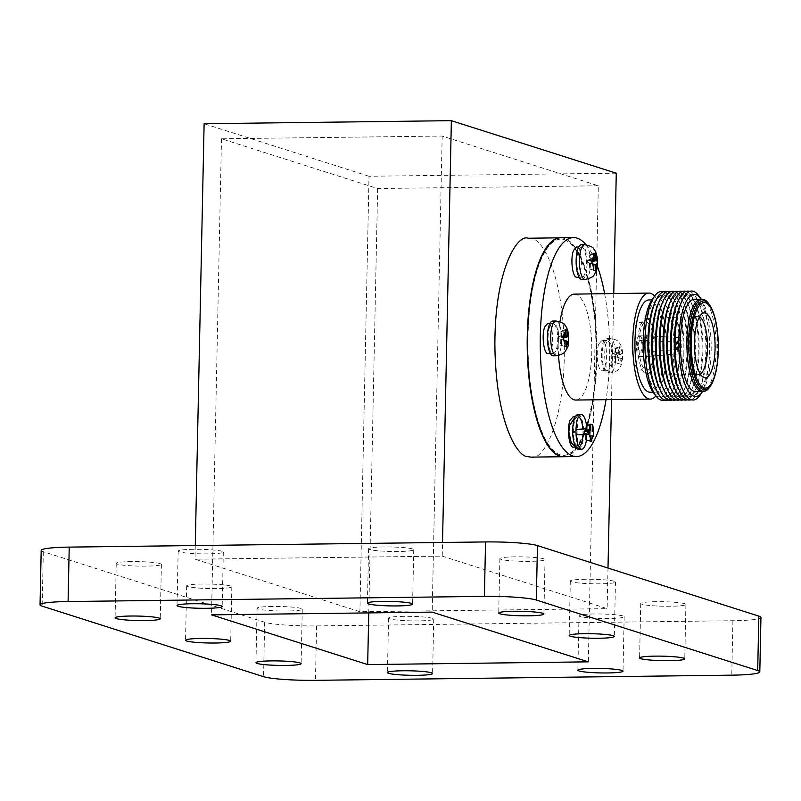 <?xml version="1.0" encoding="UTF-8"?>
<svg xmlns="http://www.w3.org/2000/svg" width="801" height="801" viewBox="0 0 801 801"><rect width="100%" height="100%" fill="white"/><g stroke="black" fill="none" stroke-linecap="round" stroke-linejoin="round"><path stroke-width="0.6" stroke-dasharray="4 3" d="M620.875 358.307L622.567 358.848L622.677 353.762L620.975 353.121L620.915 347.244L619.293 346.733L619.333 352.59L617.291 352.05L617.191 357.136L619.223 357.777L618.953 363.654L620.565 364.165L620.875 358.307L615.488 356.735L622.567 358.848M617.371 357.326L617.421 355.123L615.538 354.523L615.659 348.605L614.948 348.375L614.828 354.292L612.945 353.692L612.905 355.904L614.788 356.505L614.667 362.422L620.565 364.165L615.368 362.653L615.488 356.735M606.577 372.906A17.372 5.507 89.2 0 0 607.148 372.996A17.372 5.507 89.2 0 0 612.425 355.554A17.372 5.507 89.2 0 0 606.697 338.252A17.372 5.507 89.2 0 0 601.411 354.783A17.372 5.507 89.2 0 0 606.577 372.906M606.617 370.693A15.149 4.796 89.2 0 0 607.128 370.763A15.149 4.796 89.2 0 0 611.724 355.564A15.149 4.796 89.2 0 0 606.717 340.475A15.149 4.796 89.2 0 0 603.754 343.889A15.149 4.796 89.2 0 0 602.382 359.979A15.149 4.796 89.2 0 0 606.617 370.693M598.828 343.949C595.413 352.04 597.866 371.654 602.192 370.833C608.39 371.694 607.959 339.524 601.801 340.545L598.828 343.949M586.092 244.776A109.477 34.693 -90.8 0 1 597.326 266.042M604.625 293.697A109.477 34.693 -90.8 0 1 606.027 399.669M576.91 277.326C582.788 278.217 582.878 248.03 577 247.108L576.49 247.038M574.307 294.127A52.966 16.781 -90.8 0 1 576.079 294.388A52.966 16.781 -90.8 0 1 591.809 349.657A52.966 16.781 -90.8 0 1 575.709 400.049M558.537 355.514A52.966 16.781 -90.8 0 1 559.979 321.692M573.456 447.138C579.664 447.989 579.263 415.819 573.085 416.84M548.174 353.621C554.392 354.483 553.962 322.312 547.774 323.334M654.597 296.15A53.026 16.801 -90.8 0 1 666.352 345.872A53.026 16.801 -90.8 0 1 655.919 395.894M648.94 299.954A46.138 14.618 -90.8 0 1 650.482 300.195A46.138 14.618 -90.8 0 1 664.189 348.335A46.138 14.618 -90.8 0 1 650.162 392.24M660.284 300.055A46.148 14.628 -90.8 0 1 673.991 348.205A46.148 14.628 -90.8 0 1 659.964 392.11A46.148 14.628 -90.8 0 1 644.735 346.162A46.148 14.628 -90.8 0 1 658.742 299.824A46.148 14.628 -90.8 0 1 660.284 300.055M652.535 298.913A51.024 16.17 -90.8 0 1 660.374 295.209A51.024 16.17 -90.8 0 1 675.183 358.337A51.024 16.17 -90.8 0 1 653.786 393.191M663.368 291.764A54.468 17.262 -90.8 0 1 671.578 301.336A54.468 17.262 -90.8 0 1 672.76 390.257A54.468 17.262 -90.8 0 1 664.8 400.049M654.167 304.45A51.034 16.17 -90.8 0 1 665.11 295.138A51.034 16.17 -90.8 0 1 672.88 304.13A51.034 16.17 -90.8 0 1 673.981 387.434A51.034 16.17 -90.8 0 1 655.268 387.604M667.133 291.714A54.478 17.262 -90.8 0 1 675.353 301.286A54.478 17.262 -90.8 0 1 676.525 390.207A54.478 17.262 -90.8 0 1 668.565 399.999M657.931 304.4A51.034 16.17 -90.8 0 1 668.885 295.088A51.034 16.17 -90.8 0 1 676.645 304.08A51.034 16.17 -90.8 0 1 677.746 387.384A51.034 16.17 -90.8 0 1 659.033 387.564M670.898 291.654A54.478 17.262 -90.8 0 1 679.118 301.236A54.478 17.262 -90.8 0 1 680.299 390.167A54.478 17.262 -90.8 0 1 672.339 399.949M661.696 304.35A51.034 16.17 -90.8 0 1 672.65 295.028A51.034 16.17 -90.8 0 1 680.419 304.02A51.034 16.17 -90.8 0 1 681.521 387.344A51.034 16.17 -90.8 0 1 662.797 387.514M674.672 291.604A54.478 17.262 -90.8 0 1 682.893 301.176A54.478 17.262 -90.8 0 1 684.064 390.117A54.478 17.262 -90.8 0 1 676.104 399.909M665.471 304.29A51.044 16.17 -90.8 0 1 676.414 294.978A51.044 16.17 -90.8 0 1 684.184 303.969A51.044 16.17 -90.8 0 1 685.286 387.294A51.044 16.17 -90.8 0 1 666.572 387.464M678.437 291.554A54.478 17.262 -90.8 0 1 686.657 301.126A54.478 17.262 -90.8 0 1 687.839 390.067A54.478 17.262 -90.8 0 1 679.869 399.859M669.236 304.24A51.044 16.17 -90.8 0 1 680.189 294.928A51.044 16.17 -90.8 0 1 687.949 303.919A51.044 16.17 -90.8 0 1 689.06 387.243A51.044 16.17 -90.8 0 1 670.337 387.414M682.202 291.494A54.488 17.262 -90.8 0 1 690.432 301.076A54.488 17.262 -90.8 0 1 691.603 390.017A54.488 17.262 -90.8 0 1 683.643 399.809M673 304.19A51.044 16.18 -90.8 0 1 683.954 294.878A51.044 16.18 -90.8 0 1 691.724 303.869A51.044 16.18 -90.8 0 1 692.825 387.193A51.044 16.18 -90.8 0 1 674.102 387.374M685.976 291.444A54.488 17.272 -90.8 0 1 694.197 301.026A54.488 17.272 -90.8 0 1 695.378 389.977A54.488 17.272 -90.8 0 1 687.408 399.769M676.775 304.14A51.054 16.18 -90.8 0 1 687.729 294.818A51.054 16.18 -90.8 0 1 695.488 303.819A51.054 16.18 -90.8 0 1 696.59 387.153A51.054 16.18 -90.8 0 1 677.876 387.324M689.741 291.394A54.488 17.272 -90.8 0 1 697.961 300.976A54.488 17.272 -90.8 0 1 699.143 389.927A54.488 17.272 -90.8 0 1 691.173 399.719M680.54 304.09A51.054 16.18 -90.8 0 1 691.493 294.768A51.054 16.18 -90.8 0 1 699.263 303.759A51.054 16.18 -90.8 0 1 700.364 387.103A51.054 16.18 -90.8 0 1 681.641 387.273M698.802 295.789A54.498 17.272 -90.8 0 1 709.616 345.301A54.498 17.272 -90.8 0 1 700.124 395.083M701.286 299.244A51.054 16.18 -90.8 0 1 711.168 345.281A51.054 16.18 -90.8 0 1 702.507 391.569M694.377 299.324A46.178 14.638 -90.8 0 1 695.929 299.554A46.178 14.638 -90.8 0 1 709.636 347.734A46.178 14.638 -90.8 0 1 695.608 391.669M701.726 299.294A46.188 14.638 -90.8 0 1 702.447 299.464A46.188 14.638 -90.8 0 1 716.164 346.362A46.188 14.638 -90.8 0 1 702.948 391.509M708.655 303.579A45.897 14.548 -90.8 0 1 717.696 345.191A45.897 14.548 -90.8 0 1 709.766 387.033M718.317 344.15A44.466 14.088 -90.8 0 1 718.347 346.222M700.304 374.037A29.056 9.211 -90.8 0 1 698.622 374.508A29.056 9.211 -90.8 0 1 697.16 374.117A29.056 9.211 -90.8 0 1 689.11 345.571A29.056 9.211 -90.8 0 1 696.399 316.826A29.056 9.211 -90.8 0 1 697.851 316.395A29.056 9.211 -90.8 0 1 698.903 316.545A29.056 9.211 -90.8 0 1 699.553 316.826M646.978 318.638A27.645 8.761 -90.8 0 1 655.198 347.594A27.645 8.761 -90.8 0 1 646.717 373.787A27.645 8.761 -90.8 0 1 637.666 346.252A27.645 8.761 -90.8 0 1 645.986 318.498A27.645 8.761 -90.8 0 1 646.978 318.638M646.908 322.372A23.89 7.569 -90.8 0 1 654.006 347.294A23.89 7.569 -90.8 0 1 646.747 370.022A23.89 7.569 -90.8 0 1 638.858 346.242A23.89 7.569 -90.8 0 1 646.107 322.252A23.89 7.569 -90.8 0 1 646.908 322.372M640.099 322.473A23.88 7.569 -90.8 0 1 647.188 347.384A23.88 7.569 -90.8 0 1 639.929 370.112A23.88 7.569 -90.8 0 1 632.049 346.332A23.88 7.569 -90.8 0 1 639.298 322.352A23.88 7.569 -90.8 0 1 640.099 322.473M639.839 335.939A10.343 3.274 -90.8 0 1 642.913 346.733A10.343 3.274 -90.8 0 1 639.769 356.575A10.343 3.274 -90.8 0 1 636.354 346.272A10.343 3.274 -90.8 0 1 639.488 335.889A10.343 3.274 -90.8 0 1 639.839 335.939M646.968 335.839A10.353 3.284 -90.8 0 1 650.042 346.523A10.353 3.284 -90.8 0 1 646.968 356.475A10.353 3.284 -90.8 0 1 646.898 356.485A10.353 3.284 -90.8 0 1 643.483 346.182A10.353 3.284 -90.8 0 1 646.627 335.789A10.353 3.284 -90.8 0 1 646.697 335.789A10.353 3.284 -90.8 0 1 646.968 335.839M679.358 337.591A8.15 2.583 -90.8 0 1 681.781 346.012A8.15 2.583 -90.8 0 1 679.358 353.852A8.15 2.583 -90.8 0 1 676.615 345.742A8.15 2.583 -90.8 0 1 679.148 337.551A8.15 2.583 -90.8 0 1 679.358 337.591M679.318 339.944A5.787 1.832 -90.8 0 1 681.01 346.963A5.787 1.832 -90.8 0 1 678.657 351.168A5.787 1.832 -90.8 0 1 677.366 345.732A5.787 1.832 -90.8 0 1 678.517 340.255A5.787 1.832 -90.8 0 1 679.318 339.944M677.326 342.017A3.735 1.181 -90.8 0 1 678.437 345.872A3.735 1.181 -90.8 0 1 677.326 349.466A3.735 1.181 -90.8 0 1 676.905 349.256A3.735 1.181 -90.8 0 1 676.074 345.742A3.735 1.181 -90.8 0 1 676.815 342.217A3.735 1.181 -90.8 0 1 677.235 341.997A3.735 1.181 -90.8 0 1 677.326 342.017M646.888 340.365A5.797 1.842 -90.8 0 1 648.61 346.352A5.797 1.842 -90.8 0 1 646.888 351.929A5.797 1.842 -90.8 0 1 646.848 351.929A5.797 1.842 -90.8 0 1 644.925 346.162A5.797 1.842 -90.8 0 1 646.687 340.335A5.797 1.842 -90.8 0 1 646.727 340.335A5.797 1.842 -90.8 0 1 646.888 340.365M560.78 237.797A109.467 34.693 -90.8 0 1 564.445 238.348A109.467 34.693 -90.8 0 1 596.955 352.56A109.467 34.693 -90.8 0 1 563.684 456.71M564.415 239.699A108.115 34.263 -90.8 0 1 596.525 352.5A108.115 34.263 -90.8 0 1 563.664 455.358A108.115 34.263 -90.8 0 1 527.979 347.704A108.115 34.263 -90.8 0 1 560.8 239.149A108.115 34.263 -90.8 0 1 564.415 239.699M564.084 239.699A108.115 34.263 -90.8 0 1 596.194 352.5A108.115 34.263 -90.8 0 1 563.333 455.358A108.115 34.263 -90.8 0 1 527.659 347.714A108.115 34.263 -90.8 0 1 560.47 239.149A108.115 34.263 -90.8 0 1 564.084 239.699M560.62 237.797A109.467 34.693 -90.8 0 1 564.114 238.358A109.467 34.693 -90.8 0 1 596.625 352.31A109.467 34.693 -90.8 0 1 563.514 456.71M530.923 457.121C542.007 461.817 565.065 424.59 564.304 347.964C563.063 272.35 541.696 238.758 531.894 238.808L528.229 238.247M442.242 556.124L607.148 608.65L359.899 611.714L194.993 559.188L442.242 556.124L442.522 542.477M613.756 293.566L611.533 399.599M607.999 568.059L607.148 608.65M41.191 550.387A41.031 4.075 -178.8 0 0 43.304 551.729L264.69 622.247A41.031 4.075 -178.8 0 0 316.595 625.901L732.915 620.725A41.031 4.075 -178.8 0 0 760.95 617.451M515.303 556.825A22.588 2.243 -178.8 0 0 499.874 558.627A22.588 2.243 -178.8 0 0 522.412 561.341A22.588 2.243 -178.8 0 0 545.04 559.579A22.588 2.243 -178.8 0 0 515.303 556.825M384.009 546.943A22.588 2.243 -178.8 0 0 368.57 548.755A22.588 2.243 -178.8 0 0 391.108 551.468A22.588 2.243 -178.8 0 0 413.737 549.696A22.588 2.243 -178.8 0 0 384.009 546.943M193.582 549.316A22.588 2.243 -178.8 0 0 178.152 551.118A22.588 2.243 -178.8 0 0 200.691 553.831A22.588 2.243 -178.8 0 0 223.319 552.059A22.588 2.243 -178.8 0 0 193.582 549.316M131.664 561.591A22.588 2.243 -178.8 0 0 116.235 563.393A22.588 2.243 -178.8 0 0 138.773 566.107A22.588 2.243 -178.8 0 0 161.401 564.345A22.588 2.243 -178.8 0 0 131.664 561.591M585.741 579.263A22.588 2.243 -178.8 0 0 570.312 581.065A22.588 2.243 -178.8 0 0 592.84 583.779A22.588 2.243 -178.8 0 0 615.468 582.007A22.588 2.243 -178.8 0 0 585.741 579.263M202.102 584.029A22.588 2.243 -178.8 0 0 186.673 585.831A22.588 2.243 -178.8 0 0 209.201 588.545A22.588 2.243 -178.8 0 0 231.829 586.773A22.588 2.243 -178.8 0 0 202.102 584.029M272.54 606.457A22.588 2.243 -178.8 0 0 257.101 608.259A22.588 2.243 -178.8 0 0 279.639 610.983A22.588 2.243 -178.8 0 0 302.267 609.211A22.588 2.243 -178.8 0 0 272.54 606.457M404.014 616.339A22.588 2.243 -178.8 0 0 388.575 618.142A22.588 2.243 -178.8 0 0 411.113 620.855A22.588 2.243 -178.8 0 0 433.741 619.083A22.588 2.243 -178.8 0 0 404.014 616.339M594.432 613.966A22.588 2.243 -178.8 0 0 579.003 615.769A22.588 2.243 -178.8 0 0 601.531 618.492A22.588 2.243 -178.8 0 0 624.159 616.72A22.588 2.243 -178.8 0 0 594.432 613.966M656.179 601.691A22.588 2.243 -178.8 0 0 640.74 603.493A22.588 2.243 -178.8 0 0 663.278 606.217A22.588 2.243 -178.8 0 0 685.906 604.445A22.588 2.243 -178.8 0 0 656.179 601.691M616.269 173.196L369.021 176.26L359.899 611.714M195.274 545.541L194.993 559.188M369.021 176.26L204.115 123.734M598.317 185.792L377.641 188.535L221.487 138.793L442.162 136.05L598.317 185.792L588.345 661.846M442.162 136.05L432.19 612.114M377.641 188.535L368.76 612.905M221.487 138.793L211.514 614.858M640.399 340.455A5.797 1.832 -90.8 0 1 642.122 346.503A5.797 1.832 -90.8 0 1 640.359 352.019A5.797 1.832 -90.8 0 1 639.318 351.048A5.797 1.832 -90.8 0 1 639.198 341.416A5.797 1.832 -90.8 0 1 640.199 340.425A5.797 1.832 -90.8 0 1 640.399 340.455M578.542 416.87A15.149 4.796 89.2 0 0 577.992 416.78A15.149 4.796 89.2 0 0 575.018 420.185A15.149 4.796 89.2 0 0 573.646 436.275A15.149 4.796 89.2 0 0 577.891 446.988A15.149 4.796 89.2 0 0 578.392 447.068A15.149 4.796 89.2 0 0 578.943 446.958M582.918 435.233A15.149 4.796 89.2 0 0 582.828 428.485M549.726 326.678A15.149 4.796 89.2 0 0 548.355 342.768A15.149 4.796 89.2 0 0 552.6 353.481A15.149 4.796 89.2 0 0 553.101 353.561A15.149 4.796 89.2 0 0 557.696 338.352A15.149 4.796 89.2 0 0 552.7 323.274A15.149 4.796 89.2 0 0 549.726 326.678M581.927 247.048A15.149 4.796 89.2 0 0 581.426 246.968A15.149 4.796 89.2 0 0 576.82 261.386A15.149 4.796 89.2 0 0 581.326 277.186A15.149 4.796 89.2 0 0 581.826 277.256A15.149 4.796 89.2 0 0 586.432 262.848A15.149 4.796 89.2 0 0 581.927 247.048M581.856 279.489A17.372 5.507 89.2 0 0 587.133 262.047A17.372 5.507 89.2 0 0 581.396 244.746M553.131 355.784A17.372 5.507 89.2 0 0 558.407 338.342A17.372 5.507 89.2 0 0 552.67 321.041M578.422 449.291A17.372 5.507 89.2 0 0 583.699 431.849A17.372 5.507 89.2 0 0 577.962 414.548M586.562 425.681A17.372 5.507 -90.8 0 1 586.452 440.029M614.667 362.422L615.368 362.653M614.788 356.505L619.223 357.777M612.905 355.904L617.191 357.136M612.945 353.692L617.291 352.05M614.828 354.292L619.333 352.59M614.948 348.375L619.293 346.733M615.659 348.605L620.915 347.244M615.538 354.523L620.975 353.121M617.421 355.123L622.677 353.762M586.743 434.172L593.151 436.084M589.466 434.963L592.129 435.744M585.921 439.859L589.997 441.031M586.032 433.942L590.477 435.213M584.149 433.341L588.375 434.553M588.575 430.788L589.786 430.327M586.112 430.407L586.082 431.729M590.677 425.071L592.309 424.65M588.294 432.44L586.783 431.959L586.823 429.957M586.783 431.959L592.229 430.558M588.625 434.633L588.515 432.51M588.665 432.56L593.972 431.188M591.989 261.567L590.237 261.016L590.357 255.098L589.656 254.868L589.536 260.786L587.654 260.185L587.604 262.398L589.486 262.998L589.376 268.916L590.077 269.146L590.197 263.229L597.276 265.341M590.197 263.229L593.931 264.31M590.077 269.146L595.273 270.658M589.376 268.916L593.661 270.147M589.486 262.998L593.931 264.27M587.604 262.398L591.889 263.629M587.654 260.185L591.999 258.543M589.536 260.786L592.009 259.854M589.656 254.868L594.002 253.226M590.357 255.098L594.092 254.137M590.237 261.016L592.009 260.555M563.263 337.872L561.511 337.311L561.631 331.394L560.93 331.173L560.81 337.091L558.928 336.49L558.878 338.703L560.76 339.304L560.64 345.221L561.351 345.441L561.471 339.524L568.55 341.647M561.471 339.524L565.206 340.615M561.351 345.441L566.547 346.963M560.64 345.221L564.935 346.443M560.76 339.304L565.206 340.575M558.878 338.703L563.163 339.924M558.928 336.49L563.273 334.848M560.81 337.091L563.283 336.15M560.93 331.173L565.276 329.531M561.631 331.394L565.366 330.433M561.511 337.311L563.283 336.861M620.795 362.122A6.949 2.203 89.2 0 0 622.087 358.688M609.871 372.865A17.372 5.507 -90.8 0 1 604.705 354.743A17.372 5.507 -90.8 0 1 609.992 338.212A17.372 5.507 -90.8 0 1 615.719 355.504A17.372 5.507 -90.8 0 1 610.452 372.946A17.372 5.507 -90.8 0 1 609.871 372.865M618.012 357.386A6.949 2.203 89.2 0 0 619.153 361.591M619.403 348.775A6.949 2.203 89.2 0 0 618.122 352.21M622.197 353.501A6.949 2.203 89.2 0 0 621.055 349.306M43.304 551.729L42.163 606.167M732.915 620.725L731.774 675.163M316.595 625.901L315.454 680.329M264.69 622.247L263.549 676.675M584.69 244.706A17.372 5.507 -90.8 0 1 590.427 261.997A17.372 5.507 -90.8 0 1 585.151 279.439M555.964 321.001A17.372 5.507 -90.8 0 1 561.701 338.302A17.372 5.507 -90.8 0 1 556.425 355.744M606.697 338.252L609.992 338.212C615.869 339.564 618.843 340.956 618.903 342.377C620.565 344.05 621.786 347.133 622.567 351.619C622.767 359.799 622.327 364.305 621.226 365.136C618.752 368.76 620.174 370.733 610.452 372.946L607.148 372.996M606.717 340.475L601.801 340.545M607.128 370.763L602.192 370.833M653.055 392.2L659.964 392.11M651.834 299.914L658.742 299.824M672.88 304.13L671.578 301.336M673.981 387.434L672.76 390.257M676.645 304.08L675.353 301.286M677.746 387.384L676.525 390.207M680.419 304.02L679.118 301.236M681.521 387.344L680.299 390.167M684.184 303.969L682.893 301.176M685.286 387.294L684.064 390.117M687.949 303.919L686.657 301.126M689.06 387.243L687.839 390.067M691.724 303.869L690.432 301.076M692.825 387.193L691.603 390.017M695.488 303.819L694.197 301.026M696.59 387.153L695.378 389.977M699.263 303.759L697.961 300.976M700.364 387.103L699.143 389.927M697.16 374.117L703.498 377.411M696.399 316.826L702.657 313.361M646.717 373.787L698.622 374.508M645.986 318.498L697.851 316.395M639.929 370.112L646.747 370.022M639.298 322.352L646.107 322.252M639.769 356.575L646.898 356.485M639.488 335.889L646.627 335.789M679.148 337.551L646.697 335.789M679.358 353.852L646.968 356.475M676.905 349.256L678.657 351.168M676.815 342.217L678.517 340.255M677.235 341.997L640.199 340.425M677.326 349.466L646.888 351.929M499.874 558.627L498.733 613.065M545.04 559.579L543.899 614.007M368.57 548.755L367.429 603.183M413.737 549.696L412.595 604.134M178.152 551.118L177.011 605.546M223.319 552.059L222.177 606.497M116.235 563.393L115.094 617.831M161.401 564.345L160.26 618.773M570.312 581.065L569.171 635.493M615.468 582.007L614.327 636.445M186.673 585.831L185.532 640.259M231.829 586.773L230.698 641.211M257.101 608.259L255.96 662.697M302.267 609.211L301.126 663.639M388.575 618.142L387.444 672.57M433.741 619.083L432.6 673.521M579.003 615.769L577.861 670.207M624.159 616.72L623.018 671.148M640.74 603.493L639.598 657.931M685.906 604.445L684.765 658.873M640.359 352.019L646.848 351.929M639.198 341.416L636.985 346.262L639.318 351.048M577.992 416.78L574.587 416.82M578.392 447.068L574.988 447.108M552.7 323.274L550.007 323.304M553.101 353.561L550.407 353.601M581.426 246.968L578.733 247.008M581.826 277.256L579.133 277.296M587.003 430.077L588.104 430.968M581.716 449.251L576.209 447.879M575.789 416.029L581.266 414.507M575.989 430.177L574.127 431.979L576.039 433.721M574.127 431.979L573.085 430.197L573.126 433.782L574.127 431.979"/><path stroke-width="1.2" d="M606.027 399.669A109.477 34.693 -90.8 0 1 576.41 456.55A109.477 34.693 -90.8 0 1 540.285 347.544A109.477 34.693 -90.8 0 1 573.506 237.617A109.477 34.693 -90.8 0 1 577.171 238.167A109.477 34.693 -90.8 0 1 586.092 244.776M597.326 266.042A109.477 34.693 -90.8 0 1 604.625 293.697M578.733 247.008L576.49 247.038L573.516 250.443C570.292 258.102 572.294 276.635 576.41 277.246L579.133 277.296M655.919 395.894A53.026 16.801 -90.8 0 1 650.252 399.118L575.709 400.049A52.966 16.781 -90.8 0 1 558.537 355.514M559.979 321.692A52.966 16.781 -90.8 0 1 574.307 294.127L648.85 293.076A53.026 16.801 -90.8 0 1 650.622 293.346A53.026 16.801 -90.8 0 1 654.597 296.15M574.587 416.82L573.085 416.84L570.102 420.255C566.667 428.335 569.121 447.959 573.456 447.138L574.988 447.108M550.007 323.304L547.774 323.334L544.79 326.748C541.356 334.828 543.819 354.453 548.174 353.621L550.407 353.601M650.252 399.118A53.026 16.801 -90.8 0 1 632.75 346.322A53.026 16.801 -90.8 0 1 648.85 293.076M653.055 392.2L650.162 392.24A46.138 14.618 -90.8 0 1 634.943 346.292A46.138 14.618 -90.8 0 1 648.94 299.954L651.834 299.914M664.8 400.049A54.468 17.262 -90.8 0 1 656.259 396.335L653.786 393.191A51.024 16.17 -90.8 0 1 643.183 346.182A51.024 16.17 -90.8 0 1 652.535 298.913L654.928 295.699A54.468 17.262 -90.8 0 1 663.298 291.744A54.468 17.262 -90.8 0 1 663.368 291.764M656.259 396.335A54.468 17.262 -90.8 0 1 644.945 346.162A54.468 17.262 -90.8 0 1 654.928 295.699M668.565 399.999A54.478 17.262 -90.8 0 1 656.55 390.397L655.268 387.604A51.034 16.17 -90.8 0 1 654.167 304.45L655.378 301.627A54.478 17.262 -90.8 0 1 667.063 291.684A54.478 17.262 -90.8 0 1 667.133 291.714M656.55 390.397A54.478 17.262 -90.8 0 1 655.378 301.627M672.339 399.949A54.478 17.262 -90.8 0 1 660.314 390.347L659.033 387.564A51.034 16.17 -90.8 0 1 657.931 304.4L659.143 301.576A54.478 17.262 -90.8 0 1 670.837 291.634A54.478 17.262 -90.8 0 1 670.898 291.654M660.314 390.347A54.478 17.262 -90.8 0 1 659.143 301.576M676.104 399.909A54.478 17.262 -90.8 0 1 664.089 390.297L662.797 387.514A51.034 16.17 -90.8 0 1 661.696 304.35L662.908 301.526A54.478 17.262 -90.8 0 1 674.602 291.584A54.478 17.262 -90.8 0 1 674.672 291.604M664.089 390.297A54.478 17.262 -90.8 0 1 662.908 301.526M679.869 399.859A54.478 17.262 -90.8 0 1 667.854 390.257L666.572 387.464A51.044 16.17 -90.8 0 1 665.471 304.29L666.682 301.476A54.478 17.262 -90.8 0 1 678.367 291.534A54.478 17.262 -90.8 0 1 678.437 291.554M667.854 390.257A54.478 17.262 -90.8 0 1 666.682 301.476M683.643 399.809A54.488 17.262 -90.8 0 1 671.618 390.207L670.337 387.414A51.044 16.17 -90.8 0 1 669.236 304.24L670.447 301.416A54.488 17.262 -90.8 0 1 682.142 291.474A54.488 17.262 -90.8 0 1 682.202 291.494M671.618 390.207A54.488 17.262 -90.8 0 1 670.447 301.416M687.408 399.769A54.488 17.272 -90.8 0 1 675.393 390.157L674.102 387.374A51.044 16.18 -90.8 0 1 673 304.19L674.212 301.366A54.488 17.272 -90.8 0 1 685.906 291.424A54.488 17.272 -90.8 0 1 685.976 291.444M675.393 390.157A54.488 17.272 -90.8 0 1 674.212 301.366M691.173 399.719A54.488 17.272 -90.8 0 1 679.158 390.107L677.876 387.324A51.054 16.18 -90.8 0 1 676.775 304.14L677.986 301.316A54.488 17.272 -90.8 0 1 689.671 291.374A54.488 17.272 -90.8 0 1 689.741 291.394M679.158 390.107A54.488 17.272 -90.8 0 1 677.986 301.316M702.507 391.569A51.054 16.18 -90.8 0 1 702.277 391.919L700.124 395.083A54.498 17.272 -90.8 0 1 682.923 390.067L681.641 387.273A51.054 16.18 -90.8 0 1 680.54 304.09L681.751 301.266A54.498 17.272 -90.8 0 1 693.446 291.314A54.498 17.272 -90.8 0 1 698.802 295.789L701.045 298.893A51.054 16.18 -90.8 0 1 701.286 299.244M682.923 390.067A54.498 17.272 -90.8 0 1 681.751 301.266M702.277 391.919A51.054 16.18 -90.8 0 1 679.128 353.832A51.054 16.18 -90.8 0 1 696.019 294.708A51.054 16.18 -90.8 0 1 701.045 298.893M718.347 346.202L718.347 346.242A44.466 14.088 -90.8 0 1 718.347 346.242A44.466 14.088 -90.8 0 1 710.647 385.722L709.766 387.033A45.897 14.548 -90.8 0 1 704.57 391.198L702.948 391.509A46.188 14.638 -90.8 0 1 702.127 391.589L695.608 391.669A46.178 14.638 -90.8 0 1 680.359 345.692A46.178 14.638 -90.8 0 1 694.377 299.324L700.905 299.234A46.188 14.638 -90.8 0 1 701.726 299.294L703.358 299.554A45.897 14.548 -90.8 0 1 704.079 299.724A45.897 14.548 -90.8 0 1 708.655 303.579L709.576 304.871A44.466 14.088 -90.8 0 1 718.317 344.13A44.466 14.088 -90.8 0 1 718.317 344.15L718.317 344.17A42.743 13.547 -90.8 0 1 718.347 346.202A42.743 13.547 -90.8 0 1 704.67 388.064A42.743 13.547 -90.8 0 1 691.243 342.217A42.743 13.547 -90.8 0 1 705.651 302.848A42.743 13.547 -90.8 0 1 718.317 344.17M702.127 391.589A46.188 14.638 -90.8 0 1 686.888 345.601A46.188 14.638 -90.8 0 1 700.905 299.234M704.57 391.198A45.897 14.548 -90.8 0 1 688.61 345.581A45.897 14.548 -90.8 0 1 703.358 299.554M710.647 385.722A44.466 14.088 -90.8 0 1 690.442 352.73A44.466 14.088 -90.8 0 1 705.14 301.136A44.466 14.088 -90.8 0 1 709.576 304.871M705.451 313.051A32.481 10.293 -90.8 0 1 715.053 349.657A32.481 10.293 -90.8 0 1 703.498 377.411A32.481 10.293 -90.8 0 1 694.507 345.501A32.481 10.293 -90.8 0 1 702.657 313.361A32.481 10.293 -90.8 0 1 705.451 313.051M699.553 316.826A29.056 9.211 -90.8 0 1 707.523 345.331A29.056 9.211 -90.8 0 1 700.304 374.037M576.41 456.55L563.684 456.71A109.467 34.693 -90.8 0 1 527.559 347.714A109.467 34.693 -90.8 0 1 560.78 237.797L573.506 237.617M563.514 456.71A109.467 34.693 -90.8 0 1 563.353 456.72A109.467 34.693 -90.8 0 1 527.228 347.714A109.467 34.693 -90.8 0 1 560.45 237.797A109.467 34.693 -90.8 0 1 560.62 237.797M528.229 238.247C517.126 233.622 494.117 271.068 494.918 347.604C496.199 423.118 517.536 456.6 527.328 456.56L530.923 457.121M195.274 545.541L204.115 123.734L451.363 120.671L616.269 173.196L613.756 293.566M611.533 399.599L607.999 568.059M451.363 120.671L442.522 542.477M759.809 671.879L760.95 617.451A41.031 4.075 -178.8 0 0 758.837 616.109L537.451 545.591A41.031 4.075 -178.8 0 0 485.546 541.937L69.226 547.113A41.031 4.075 -178.8 0 0 41.191 550.387L40.05 604.825A41.031 4.075 -178.8 0 0 42.163 606.167L263.549 676.675A41.031 4.075 -178.8 0 0 315.454 680.329L731.774 675.163A41.031 4.075 -178.8 0 0 759.809 671.879A41.031 4.075 -178.8 0 0 757.696 670.537L536.31 600.029A41.031 4.075 -178.8 0 0 484.405 596.375L68.085 601.541A41.031 4.075 -178.8 0 0 40.05 604.825M588.345 661.846L432.19 612.114L211.514 614.858L367.669 664.59L588.345 661.846M655.038 656.129A22.588 2.243 -178.8 0 0 639.598 657.931A22.588 2.243 -178.8 0 0 662.137 660.645A22.588 2.243 -178.8 0 0 684.765 658.873A22.588 2.243 -178.8 0 0 655.038 656.129M593.291 668.404A22.588 2.243 -178.8 0 0 577.861 670.207A22.588 2.243 -178.8 0 0 600.39 672.92A22.588 2.243 -178.8 0 0 623.018 671.148A22.588 2.243 -178.8 0 0 593.291 668.404M402.873 670.767A22.588 2.243 -178.8 0 0 387.444 672.57A22.588 2.243 -178.8 0 0 409.972 675.293A22.588 2.243 -178.8 0 0 432.6 673.521A22.588 2.243 -178.8 0 0 402.873 670.767M271.399 660.895A22.588 2.243 -178.8 0 0 255.96 662.697A22.588 2.243 -178.8 0 0 278.498 665.411A22.588 2.243 -178.8 0 0 301.126 663.639A22.588 2.243 -178.8 0 0 271.399 660.895M200.961 638.457A22.588 2.243 -178.8 0 0 185.532 640.259A22.588 2.243 -178.8 0 0 208.06 642.983A22.588 2.243 -178.8 0 0 230.698 641.211A22.588 2.243 -178.8 0 0 200.961 638.457M584.6 633.691A22.588 2.243 -178.8 0 0 569.171 635.493A22.588 2.243 -178.8 0 0 591.699 638.217A22.588 2.243 -178.8 0 0 614.327 636.445A22.588 2.243 -178.8 0 0 584.6 633.691M130.533 616.029A22.588 2.243 -178.8 0 0 115.094 617.831A22.588 2.243 -178.8 0 0 137.632 620.545A22.588 2.243 -178.8 0 0 160.26 618.773A22.588 2.243 -178.8 0 0 130.533 616.029M192.44 603.744A22.588 2.243 -178.8 0 0 177.011 605.546A22.588 2.243 -178.8 0 0 199.549 608.269A22.588 2.243 -178.8 0 0 222.177 606.497A22.588 2.243 -178.8 0 0 192.44 603.744M382.868 601.381A22.588 2.243 -178.8 0 0 367.429 603.183A22.588 2.243 -178.8 0 0 389.967 605.896A22.588 2.243 -178.8 0 0 412.595 604.134A22.588 2.243 -178.8 0 0 382.868 601.381M514.162 611.263A22.588 2.243 -178.8 0 0 498.733 613.065A22.588 2.243 -178.8 0 0 521.271 615.779A22.588 2.243 -178.8 0 0 543.899 614.007A22.588 2.243 -178.8 0 0 514.162 611.263M368.76 612.905L367.669 664.59M578.943 446.958A15.149 4.796 89.2 0 0 582.918 435.233M582.828 428.485A15.149 4.796 89.2 0 0 578.542 416.87M581.276 279.399A17.372 5.507 89.2 0 0 581.856 279.489L585.151 279.439A17.372 5.507 -90.8 0 1 584.57 279.359A17.372 5.507 -90.8 0 1 579.413 261.236A17.372 5.507 -90.8 0 1 584.69 244.706L581.396 244.746A17.372 5.507 89.2 0 0 576.119 261.276A17.372 5.507 89.2 0 0 581.276 279.399M552.55 355.694A17.372 5.507 89.2 0 0 553.131 355.784L556.425 355.744A17.372 5.507 -90.8 0 1 555.844 355.654A17.372 5.507 -90.8 0 1 550.688 337.531A17.372 5.507 -90.8 0 1 555.964 321.001L552.67 321.041A17.372 5.507 89.2 0 0 547.393 337.571A17.372 5.507 89.2 0 0 552.55 355.694M581.266 414.507L577.962 414.548A17.372 5.507 89.2 0 0 572.685 431.078A17.372 5.507 89.2 0 0 577.851 449.201A17.372 5.507 89.2 0 0 578.422 449.291L581.716 449.251A17.372 5.507 -90.8 0 1 581.146 449.161A17.372 5.507 -90.8 0 1 575.979 431.038A17.372 5.507 -90.8 0 1 581.266 414.507A17.372 5.507 -90.8 0 1 586.562 425.681M586.452 440.029A17.372 5.507 -90.8 0 1 581.716 449.251M566.547 346.963L566.858 341.096L568.55 341.647L568.65 336.56L566.958 335.909L566.888 330.042L565.276 329.531L565.306 335.389L563.273 334.848L563.163 339.924L565.206 340.575L564.935 346.443L566.547 346.963L564.935 346.443M595.273 270.658L595.584 264.801L597.276 265.341L597.376 260.255L595.684 259.614L595.614 253.737L594.002 253.226L594.032 259.083L591.999 258.543L591.889 263.629L593.931 264.27L593.661 270.147L595.273 270.658L593.661 270.147M592.069 438.417A6.949 2.203 89.2 0 0 593.151 436.064L593.741 436.265L593.551 430.978A6.949 2.203 89.2 0 0 592.329 425.601L592.309 424.65L590.667 424.119L590.677 425.081A6.949 2.203 89.2 0 0 589.256 429.606L588.575 429.476L588.375 434.553L589.446 434.883A6.949 2.203 89.2 0 0 590.417 437.897L589.997 441.031L591.569 441.531L592.129 435.744L593.151 436.064M589.997 441.031L586.622 440.089L586.743 434.172L589.466 434.963M589.446 434.883L590.477 435.213L590.417 437.897M586.823 429.957L586.903 426.042L590.677 425.071L590.577 430.027L589.256 429.606M593.551 430.978L592.229 430.558L592.329 425.601M593.151 436.084L593.741 436.265M588.575 430.788L586.082 431.729L584.199 431.128L584.149 433.341L586.032 433.942L585.921 439.859L586.622 440.089M584.199 431.128L588.575 429.476M589.786 430.327L590.577 430.027M586.903 426.042L586.202 425.812L586.112 430.407M586.202 425.812L590.667 424.119M593.931 264.31L595.584 264.801M592.009 259.854L594.032 259.083M594.092 254.137L595.614 253.737M592.009 260.555L595.684 259.614M592.079 263.689L591.989 261.567M592.119 261.617L597.376 260.255M565.206 340.615L566.858 341.096M563.283 336.15L565.306 335.389M565.366 330.433L566.888 330.042M563.283 336.861L566.958 335.909M563.353 339.984L563.263 337.872M563.393 337.912L568.65 336.56M69.226 547.113L68.085 601.541M485.546 541.937L484.405 596.375M537.451 545.591L536.31 600.029M758.837 616.109L757.696 670.537M563.994 340.185A6.949 2.203 89.2 0 0 565.126 344.39M565.386 331.574A6.949 2.203 89.2 0 0 564.094 334.998M568.169 336.3A6.949 2.203 89.2 0 0 567.038 332.095M566.778 344.911A6.949 2.203 89.2 0 0 568.069 341.486M592.72 263.879A6.949 2.203 89.2 0 0 593.851 268.085M594.112 255.269A6.949 2.203 89.2 0 0 592.82 258.703M596.895 259.995A6.949 2.203 89.2 0 0 595.764 255.799M595.503 268.615A6.949 2.203 89.2 0 0 596.795 265.181M530.973 457.121L563.353 456.72M528.239 238.247L560.45 237.797M555.964 321.001C561.851 322.362 564.815 323.754 564.885 325.176C566.537 326.848 567.759 329.922 568.54 334.418C568.75 342.598 568.299 347.103 567.208 347.934C564.725 351.559 566.147 353.531 556.425 355.744M584.69 244.706C590.577 246.057 593.551 247.449 593.611 248.871C595.263 250.543 596.485 253.627 597.266 258.112C597.476 266.292 597.025 270.798 595.934 271.629C593.451 275.254 594.883 277.226 585.151 279.439M575.989 430.177L577.271 429.406L584.51 428.865L587.003 430.077M588.104 430.968L589.896 433.561L589.856 429.977L588.855 431.779L584.84 434.733L578.082 434.763L576.039 433.721M576.209 447.879L571.253 442.783L568.86 431.889L569.451 425.691L575.789 416.029"/></g></svg>
